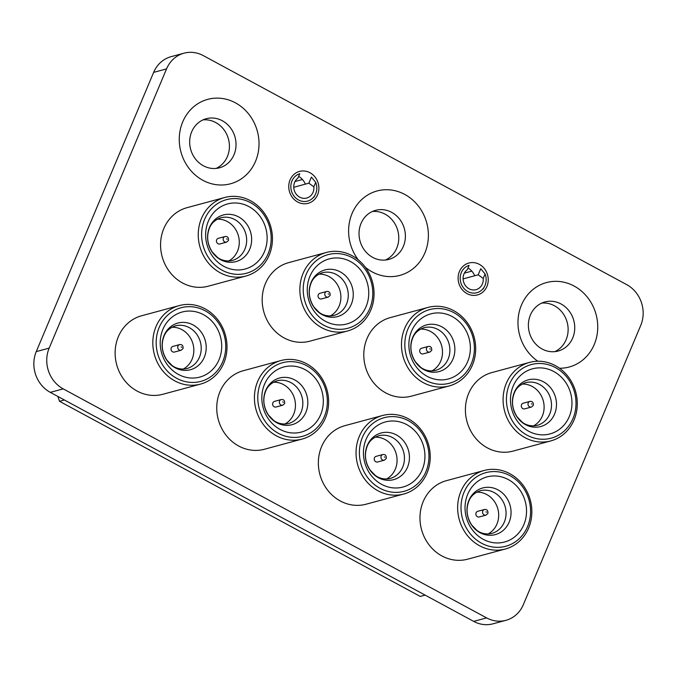 <?xml version="1.0" encoding="UTF-8"?>
<svg xmlns="http://www.w3.org/2000/svg" width="677" height="677" viewBox="0 0 677 677"><rect width="100%" height="100%" fill="white"/><g stroke="black" fill="none" stroke-linecap="round" stroke-linejoin="round"><path stroke-width="1.02" d="M469.102 265.342L467.232 269.784L469.102 265.342A14.234 12.888 74.9 0 0 460.208 277.553A14.234 12.888 74.9 0 0 467.875 291.592A14.234 12.888 74.9 0 0 484.546 286.413A14.234 12.888 74.9 0 0 485.079 273.982L480.755 268.71L478.19 274.811L463.093 278.89M478.19 274.811L483.209 278.433A11.06 10.011 74.9 0 1 476.058 289.654A11.06 10.011 74.9 0 1 464.134 283.358A11.06 10.011 74.9 0 1 467.232 269.784L467.562 269.099M464.371 273.136L471.801 271.13M485.079 273.982L483.209 278.433M299.742 173.735L297.88 178.178L299.742 173.735A14.234 12.888 74.9 0 0 290.848 185.947A14.234 12.888 74.9 0 0 298.515 199.977A14.234 12.888 74.9 0 0 315.194 194.807A14.234 12.888 74.9 0 0 315.727 182.375L311.403 177.095L308.839 183.196L293.742 187.275M308.839 183.196L313.857 186.818A11.06 10.011 74.9 0 1 306.698 198.048A11.06 10.011 74.9 0 1 294.783 191.752A11.06 10.011 74.9 0 1 297.88 178.178L298.21 177.484M295.02 181.521L302.441 179.515M315.727 182.375L313.857 186.818M281.234 399.557L274.523 401.368A2.92 2.649 74.9 0 0 273.28 405.997A2.92 2.649 74.9 0 0 276.047 407.012L282.766 405.201L284.662 403.534C284.89 400.606 283.748 399.278 281.234 399.557A2.92 2.649 74.9 0 0 279.999 404.186A2.92 2.649 74.9 0 0 282.766 405.201M382.852 454.521L376.133 456.34A2.92 2.649 74.9 0 0 374.897 460.961A2.92 2.649 74.9 0 0 377.664 461.985L384.375 460.165L386.271 458.507C386.499 455.57 385.357 454.25 382.852 454.521A2.92 2.649 74.9 0 0 381.608 459.15A2.92 2.649 74.9 0 0 384.375 460.165M484.461 509.493L477.75 511.304A2.92 2.649 74.9 0 0 476.506 515.933A2.92 2.649 74.9 0 0 479.274 516.949L485.984 515.138L487.889 513.471C488.117 510.543 486.975 509.214 484.461 509.493A2.92 2.649 74.9 0 0 483.217 514.114A2.92 2.649 74.9 0 0 485.984 515.138M529.896 401.402L523.186 403.221A2.92 2.649 74.9 0 0 521.942 407.842A2.92 2.649 74.9 0 0 524.709 408.866L531.42 407.046L533.324 405.379C533.552 402.451 532.41 401.123 529.896 401.402A2.92 2.649 74.9 0 0 528.652 406.031A2.92 2.649 74.9 0 0 531.42 407.046M428.287 346.438L421.568 348.249A2.92 2.649 74.9 0 0 420.332 352.878A2.92 2.649 74.9 0 0 423.1 353.893L429.81 352.082L431.706 350.415C431.934 347.487 430.792 346.159 428.287 346.438A2.92 2.649 74.9 0 0 427.043 351.067A2.92 2.649 74.9 0 0 429.81 352.082M181.148 350.237L174.438 352.048A2.92 2.649 -105.1 0 1 171.239 347.91A2.92 2.649 -105.1 0 1 172.914 346.404L179.625 344.593A2.92 2.649 74.9 0 0 178.381 349.222A2.92 2.649 74.9 0 0 181.148 350.237L183.044 348.57C183.272 345.642 182.138 344.314 179.625 344.593M219.026 359.749A33.706 30.524 -105.1 0 1 178.398 374.423A33.706 30.524 -105.1 0 1 162.878 329.377A33.706 30.524 -105.1 0 1 203.506 314.695A33.706 30.524 -105.1 0 1 219.026 359.749M159.197 327.38A38.124 34.527 -105.1 0 1 205.148 310.785A38.124 34.527 -105.1 0 1 222.708 361.738A38.124 34.527 -105.1 0 1 176.756 378.333A38.124 34.527 -105.1 0 1 159.197 327.38M156.04 326.517A40.671 36.829 -105.1 0 1 179.303 305.581A40.671 36.829 -105.1 0 1 217.799 319.739A40.671 36.829 -105.1 0 1 223.782 363.16A40.671 36.829 -105.1 0 1 200.519 384.104A40.671 36.829 -105.1 0 1 162.023 369.947A40.671 36.829 -105.1 0 1 156.04 326.517M200.519 384.104L162.835 394.285A40.671 36.829 -105.1 0 1 124.34 380.127A40.671 36.829 -105.1 0 1 118.357 336.697A40.671 36.829 -105.1 0 1 141.628 315.761L179.303 305.581M171.865 327.27A22.113 20.022 -105.1 0 1 192.09 359.191A22.113 20.022 -105.1 0 1 183.162 369.117M201.475 218.434A40.671 36.829 -105.1 0 1 224.739 197.489A40.671 36.829 -105.1 0 1 263.235 211.656A40.671 36.829 -105.1 0 1 269.218 255.077A40.671 36.829 -105.1 0 1 245.954 276.021A40.671 36.829 -105.1 0 1 207.458 261.855A40.671 36.829 -105.1 0 1 201.475 218.434M245.954 276.021L208.271 286.193A40.671 36.829 -105.1 0 1 169.775 272.036A40.671 36.829 -105.1 0 1 163.792 228.614A40.671 36.829 -105.1 0 1 187.064 207.67L224.739 197.489M204.632 219.297A38.124 34.527 -105.1 0 1 250.583 202.694A38.124 34.527 -105.1 0 1 268.143 253.655A38.124 34.527 -105.1 0 1 222.191 270.25A38.124 34.527 -105.1 0 1 204.632 219.297M264.462 251.658A33.706 30.524 -105.1 0 1 223.833 266.332A33.706 30.524 -105.1 0 1 208.313 221.286A33.706 30.524 -105.1 0 1 248.941 206.612A33.706 30.524 -105.1 0 1 264.462 251.658M217.3 219.179A22.113 20.022 -105.1 0 1 237.525 251.108A22.113 20.022 -105.1 0 1 228.598 261.026M225.06 236.51L218.349 238.321A2.92 2.649 74.9 0 0 217.105 242.95A2.92 2.649 74.9 0 0 219.873 243.965L226.583 242.146L228.479 240.487C228.708 237.551 227.574 236.231 225.06 236.51A2.92 2.649 74.9 0 0 223.816 241.13A2.92 2.649 74.9 0 0 226.583 242.146M559.498 368.237A43.717 39.588 74.9 0 0 594.262 344.483A43.717 39.588 74.9 0 0 574.13 286.049A43.717 39.588 74.9 0 0 521.442 305.09A43.717 39.588 74.9 0 0 537.843 361.239M530.396 315.033A25.421 23.018 74.9 0 0 534.128 342.173A25.421 23.018 74.9 0 0 558.187 351.024A25.421 23.018 74.9 0 0 572.734 337.933A25.421 23.018 74.9 0 0 568.993 310.794A25.421 23.018 74.9 0 0 544.934 301.942A25.421 23.018 74.9 0 0 530.396 315.033M541.702 303.11A25.421 23.018 -105.1 0 1 563.467 314.103A25.421 23.018 -105.1 0 1 566.116 339.719A25.421 23.018 -105.1 0 1 554.81 351.642M365.309 267.229A43.717 39.588 74.9 0 0 424.911 252.868A43.717 39.588 74.9 0 0 404.778 194.443A43.717 39.588 74.9 0 0 352.082 213.475A43.717 39.588 74.9 0 0 358.251 259.824M361.036 223.418A25.421 23.018 74.9 0 0 364.776 250.566A25.421 23.018 74.9 0 0 388.835 259.409A25.421 23.018 74.9 0 0 403.374 246.326A25.421 23.018 74.9 0 0 399.642 219.187A25.421 23.018 74.9 0 0 375.583 210.335A25.421 23.018 74.9 0 0 361.036 223.418M372.342 211.503A25.421 23.018 -105.1 0 1 394.116 222.496A25.421 23.018 -105.1 0 1 396.756 248.112A25.421 23.018 -105.1 0 1 385.45 260.036M182.731 121.868A43.717 39.588 74.9 0 0 202.863 180.294A43.717 39.588 74.9 0 0 255.551 161.261A43.717 39.588 74.9 0 0 235.418 102.836A43.717 39.588 74.9 0 0 182.731 121.868M191.684 131.812A25.421 23.018 74.9 0 0 195.425 158.951A25.421 23.018 74.9 0 0 219.483 167.803A25.421 23.018 74.9 0 0 234.022 154.711A25.421 23.018 74.9 0 0 230.282 127.572A25.421 23.018 74.9 0 0 206.223 118.72A25.421 23.018 74.9 0 0 191.684 131.812M202.99 119.888A25.421 23.018 -105.1 0 1 224.756 130.881A25.421 23.018 -105.1 0 1 227.404 156.505A25.421 23.018 -105.1 0 1 216.098 168.421M317.581 194.815A16.519 14.962 -105.1 0 1 308.128 203.32A16.519 14.962 -105.1 0 1 292.489 197.566A16.519 14.962 -105.1 0 1 290.061 179.93A16.519 14.962 -105.1 0 1 299.513 171.416A16.519 14.962 -105.1 0 1 315.152 177.171A16.519 14.962 -105.1 0 1 317.581 194.815M486.932 286.422A16.519 14.962 -105.1 0 1 477.48 294.927A16.519 14.962 -105.1 0 1 461.841 289.181A16.519 14.962 -105.1 0 1 459.412 271.536A16.519 14.962 -105.1 0 1 468.865 263.031A16.519 14.962 -105.1 0 1 484.504 268.777A16.519 14.962 -105.1 0 1 486.932 286.422M318.909 274.143A22.113 20.022 -105.1 0 1 339.135 306.072A22.113 20.022 -105.1 0 1 330.215 315.99M303.084 273.398A40.671 36.829 -105.1 0 1 326.356 252.462A40.671 36.829 -105.1 0 1 364.852 266.62A40.671 36.829 -105.1 0 1 370.827 310.041A40.671 36.829 -105.1 0 1 347.563 330.985A40.671 36.829 -105.1 0 1 309.067 316.828A40.671 36.829 -105.1 0 1 303.084 273.398M347.563 330.985L309.88 341.166A40.671 36.829 -105.1 0 1 271.384 326.999A40.671 36.829 -105.1 0 1 265.409 283.578A40.671 36.829 -105.1 0 1 288.673 262.634L326.356 252.462M306.249 274.261A38.124 34.527 -105.1 0 1 352.201 257.666A38.124 34.527 -105.1 0 1 369.752 308.619A38.124 34.527 -105.1 0 1 323.801 325.214A38.124 34.527 -105.1 0 1 306.249 274.261M366.071 306.622A33.706 30.524 -105.1 0 1 325.451 321.304A33.706 30.524 -105.1 0 1 309.931 276.258A33.706 30.524 -105.1 0 1 350.551 261.576A33.706 30.524 -105.1 0 1 366.071 306.622M328.201 297.118L321.482 298.929A2.92 2.649 -105.1 0 1 318.283 294.791A2.92 2.649 -105.1 0 1 319.959 293.285L326.669 291.474A2.92 2.649 74.9 0 0 325.434 296.094A2.92 2.649 74.9 0 0 328.201 297.118L330.097 295.451C330.325 292.523 329.183 291.195 326.669 291.474M420.527 329.115A22.113 20.022 -105.1 0 1 440.752 361.036A22.113 20.022 -105.1 0 1 431.824 370.962M467.689 361.594A33.706 30.524 -105.1 0 1 427.06 376.268A33.706 30.524 -105.1 0 1 411.54 331.222A33.706 30.524 -105.1 0 1 452.168 316.548A33.706 30.524 -105.1 0 1 467.689 361.594M407.859 329.234A38.124 34.527 -105.1 0 1 453.81 312.63A38.124 34.527 -105.1 0 1 471.37 363.583A38.124 34.527 -105.1 0 1 425.418 380.186A38.124 34.527 -105.1 0 1 407.859 329.234M404.702 328.362A40.671 36.829 -105.1 0 1 427.966 307.426A40.671 36.829 -105.1 0 1 466.461 321.583A40.671 36.829 -105.1 0 1 472.444 365.013A40.671 36.829 -105.1 0 1 449.181 385.949A40.671 36.829 -105.1 0 1 410.677 371.791A40.671 36.829 -105.1 0 1 404.702 328.362M449.181 385.949L411.498 396.13A40.671 36.829 -105.1 0 1 373.002 381.972A40.671 36.829 -105.1 0 1 367.019 338.542A40.671 36.829 -105.1 0 1 390.282 317.606L427.966 307.426M522.136 384.079A22.113 20.022 -105.1 0 1 542.362 416A22.113 20.022 -105.1 0 1 533.442 425.926M569.298 416.558A33.706 30.524 -105.1 0 1 528.669 431.232A33.706 30.524 -105.1 0 1 513.149 386.186A33.706 30.524 -105.1 0 1 553.778 371.512A33.706 30.524 -105.1 0 1 569.298 416.558M509.468 384.197A38.124 34.527 -105.1 0 1 555.428 367.594A38.124 34.527 -105.1 0 1 572.979 418.547A38.124 34.527 -105.1 0 1 527.028 435.15A38.124 34.527 -105.1 0 1 509.468 384.197M506.311 383.334A40.671 36.829 -105.1 0 1 529.583 362.39A40.671 36.829 -105.1 0 1 568.079 376.547A40.671 36.829 -105.1 0 1 574.054 419.977A40.671 36.829 -105.1 0 1 550.79 440.913A40.671 36.829 -105.1 0 1 512.294 426.755A40.671 36.829 -105.1 0 1 506.311 383.334M550.79 440.913L513.107 451.094A40.671 36.829 -105.1 0 1 474.611 436.936A40.671 36.829 -105.1 0 1 468.628 393.506A40.671 36.829 -105.1 0 1 491.9 372.57L529.583 362.39M476.701 492.162A22.113 20.022 -105.1 0 1 496.926 524.091A22.113 20.022 -105.1 0 1 488.007 534.009M523.863 524.641A33.706 30.524 -105.1 0 1 483.234 539.324A33.706 30.524 -105.1 0 1 467.714 494.269A33.706 30.524 -105.1 0 1 508.342 479.595A33.706 30.524 -105.1 0 1 523.863 524.641M464.033 492.281A38.124 34.527 -105.1 0 1 509.993 475.686A38.124 34.527 -105.1 0 1 527.544 526.638A38.124 34.527 -105.1 0 1 481.592 543.233A38.124 34.527 -105.1 0 1 464.033 492.281M460.876 491.417A40.671 36.829 -105.1 0 1 484.148 470.481A40.671 36.829 -105.1 0 1 522.644 484.639A40.671 36.829 -105.1 0 1 528.619 528.06A40.671 36.829 -105.1 0 1 505.355 549.005A40.671 36.829 -105.1 0 1 466.859 534.847A40.671 36.829 -105.1 0 1 460.876 491.417M505.355 549.005L467.672 559.177A40.671 36.829 -105.1 0 1 429.176 545.019A40.671 36.829 -105.1 0 1 423.193 501.598A40.671 36.829 -105.1 0 1 446.465 480.653L484.148 470.481M375.092 437.198A22.113 20.022 -105.1 0 1 395.317 469.119A22.113 20.022 -105.1 0 1 386.389 479.045M422.253 469.677A33.706 30.524 -105.1 0 1 381.625 484.351A33.706 30.524 -105.1 0 1 366.105 439.305A33.706 30.524 -105.1 0 1 406.733 424.631A33.706 30.524 -105.1 0 1 422.253 469.677M362.423 437.317A38.124 34.527 -105.1 0 1 408.375 420.713A38.124 34.527 -105.1 0 1 425.935 471.666A38.124 34.527 -105.1 0 1 379.983 488.269A38.124 34.527 -105.1 0 1 362.423 437.317M359.267 436.453A40.671 36.829 -105.1 0 1 382.53 415.509A40.671 36.829 -105.1 0 1 421.026 429.667A40.671 36.829 -105.1 0 1 427.009 473.096A40.671 36.829 -105.1 0 1 403.746 494.032A40.671 36.829 -105.1 0 1 365.241 479.875A40.671 36.829 -105.1 0 1 359.267 436.453M403.746 494.032L366.062 504.213A40.671 36.829 -105.1 0 1 327.566 490.055A40.671 36.829 -105.1 0 1 321.583 446.634A40.671 36.829 -105.1 0 1 344.847 425.689L382.53 415.509M273.474 382.234A22.113 20.022 -105.1 0 1 293.7 414.155A22.113 20.022 -105.1 0 1 284.78 424.081M320.636 414.713A33.706 30.524 -105.1 0 1 280.016 429.387A33.706 30.524 -105.1 0 1 264.495 384.341A33.706 30.524 -105.1 0 1 305.115 369.667A33.706 30.524 -105.1 0 1 320.636 414.713M260.814 382.353A38.124 34.527 -105.1 0 1 306.766 365.749A38.124 34.527 -105.1 0 1 324.317 416.702A38.124 34.527 -105.1 0 1 278.365 433.305A38.124 34.527 -105.1 0 1 260.814 382.353M257.649 381.489A40.671 36.829 -105.1 0 1 280.921 360.545A40.671 36.829 -105.1 0 1 319.417 374.703A40.671 36.829 -105.1 0 1 325.392 418.132A40.671 36.829 -105.1 0 1 302.128 439.068A40.671 36.829 -105.1 0 1 263.632 424.911A40.671 36.829 -105.1 0 1 257.649 381.489M302.128 439.068L264.445 449.249A40.671 36.829 -105.1 0 1 225.949 435.091A40.671 36.829 -105.1 0 1 219.974 391.661A40.671 36.829 -105.1 0 1 243.238 370.725L280.921 360.545M57.858 396.451L59.534 401.309L420.256 596.437L425.131 595.125M505.914 620.327L493.008 623.813A30.499 27.622 -105.1 0 1 473.697 621.384L50.31 392.364A30.499 27.622 -105.1 0 1 36.262 351.6L153.637 72.38A30.499 27.622 -105.1 0 1 171.086 56.673L183.992 53.187A30.499 27.622 74.9 0 0 166.542 68.893L49.167 348.113A30.499 27.622 74.9 0 0 63.215 388.877L486.602 617.898A30.499 27.622 74.9 0 0 505.914 620.327A30.499 27.622 74.9 0 0 523.363 604.62L640.738 325.4A30.499 27.622 74.9 0 0 626.69 284.636L203.303 55.616A30.499 27.622 74.9 0 0 183.992 53.187M64.408 399.989L59.534 401.309M468.069 267.99A16.519 14.962 -105.1 0 1 474.738 275.742M298.718 176.375A16.519 14.962 -105.1 0 1 305.386 184.136M283.358 402.273L282.724 401.926L283.358 402.273M384.968 457.237L384.333 456.89L384.968 457.237M486.585 512.201L485.951 511.863L486.585 512.201M532.02 404.118L531.386 403.771L532.02 404.118M430.403 349.154L429.768 348.807L430.403 349.154M181.749 347.301L181.114 346.962L181.749 347.301M175.292 325.882A22.113 20.022 -105.1 0 1 196.22 333.583A22.113 20.022 -105.1 0 1 199.47 357.194A22.113 20.022 -105.1 0 1 186.818 368.584C179.193 370.251 173.625 366.816 171.907 365.335L166.914 360.181C161.888 352.328 160.914 344.373 163.995 336.308C165.882 331.349 169.639 327.871 175.292 325.882M164.062 335.504A24.16 21.876 -105.1 0 1 193.173 324.985A24.16 21.876 -105.1 0 1 204.293 357.27A24.16 21.876 -105.1 0 1 175.182 367.789A24.16 21.876 -105.1 0 1 164.062 335.504M249.728 249.187A24.16 21.876 -105.1 0 1 220.617 259.706A24.16 21.876 -105.1 0 1 209.498 227.421A24.16 21.876 -105.1 0 1 238.609 216.902A24.16 21.876 -105.1 0 1 249.728 249.187M220.727 217.799A22.113 20.022 -105.1 0 1 241.655 225.5A22.113 20.022 -105.1 0 1 244.905 249.111A22.113 20.022 -105.1 0 1 232.253 260.493C224.629 262.168 219.06 258.732 217.342 257.243L212.35 252.098C207.323 244.245 206.35 236.29 209.43 228.225C211.317 223.266 215.074 219.788 220.727 217.799M227.184 239.218L226.55 238.879L227.184 239.218M346.522 304.075A22.113 20.022 -105.1 0 1 333.871 315.465C326.246 317.132 320.678 313.696 318.96 312.207L313.959 307.062C308.932 299.209 307.959 291.254 311.048 283.189C312.926 278.23 316.692 274.752 322.337 272.763A22.113 20.022 -105.1 0 1 343.273 280.464A22.113 20.022 -105.1 0 1 346.522 304.075M351.346 304.151A24.16 21.876 -105.1 0 1 322.227 314.67A24.16 21.876 -105.1 0 1 311.107 282.385A24.16 21.876 -105.1 0 1 340.226 271.866A24.16 21.876 -105.1 0 1 351.346 304.151M328.794 294.182L328.159 293.843L328.794 294.182M423.946 327.727A22.113 20.022 -105.1 0 1 444.882 335.428A22.113 20.022 -105.1 0 1 448.132 359.038A22.113 20.022 -105.1 0 1 435.48 370.429C427.856 372.096 422.287 368.66 420.569 367.179L415.568 362.026C410.55 354.173 409.577 346.218 412.657 338.153C414.536 333.194 418.301 329.724 423.946 327.727M412.716 337.349A24.16 21.876 -105.1 0 1 441.836 326.839A24.16 21.876 -105.1 0 1 452.955 359.123A24.16 21.876 -105.1 0 1 423.844 369.634A24.16 21.876 -105.1 0 1 412.716 337.349M525.564 382.7A22.113 20.022 -105.1 0 1 546.491 390.392A22.113 20.022 -105.1 0 1 549.749 414.011A22.113 20.022 -105.1 0 1 537.098 425.393C529.465 427.069 523.896 423.624 522.179 422.143L517.186 416.99C512.159 409.145 511.186 401.182 514.266 393.125C516.153 388.158 519.919 384.688 525.564 382.7M514.334 392.322A24.16 21.876 -105.1 0 1 543.445 381.803A24.16 21.876 -105.1 0 1 554.573 414.087A24.16 21.876 -105.1 0 1 525.454 424.606A24.16 21.876 -105.1 0 1 514.334 392.322M480.128 490.783A22.113 20.022 -105.1 0 1 501.056 498.484A22.113 20.022 -105.1 0 1 504.314 522.094A22.113 20.022 -105.1 0 1 491.663 533.484C484.03 535.152 478.461 531.716 476.743 530.226L471.751 525.081C466.724 517.228 465.751 509.273 468.831 501.208C470.718 496.249 474.484 492.771 480.128 490.783M468.899 500.405A24.16 21.876 -105.1 0 1 498.01 489.886A24.16 21.876 -105.1 0 1 509.138 522.17A24.16 21.876 -105.1 0 1 480.018 532.689A24.16 21.876 -105.1 0 1 468.899 500.405M378.511 435.819A22.113 20.022 -105.1 0 1 399.447 443.511A22.113 20.022 -105.1 0 1 402.697 467.13A22.113 20.022 -105.1 0 1 390.045 478.512C382.42 480.188 376.852 476.743 375.134 475.262L370.133 470.109C365.115 462.264 364.141 454.301 367.222 446.245C369.1 441.286 372.866 437.807 378.511 435.819M367.281 445.441A24.16 21.876 -105.1 0 1 396.4 434.922A24.16 21.876 -105.1 0 1 407.52 467.206A24.16 21.876 -105.1 0 1 378.409 477.725A24.16 21.876 -105.1 0 1 367.281 445.441M276.901 380.855A22.113 20.022 -105.1 0 1 297.838 388.547A22.113 20.022 -105.1 0 1 301.087 412.166A22.113 20.022 -105.1 0 1 288.436 423.548C280.811 425.215 275.243 421.779 273.525 420.299L268.524 415.145C263.497 407.292 262.524 399.337 265.612 391.272C267.491 386.313 271.257 382.843 276.901 380.855M265.672 390.477A24.16 21.876 -105.1 0 1 294.791 379.958A24.16 21.876 -105.1 0 1 305.911 412.242A24.16 21.876 -105.1 0 1 276.791 422.753A24.16 21.876 -105.1 0 1 265.672 390.477M166.542 68.893L153.637 72.38M49.167 348.113L36.262 351.6M63.215 388.877L50.31 392.364M486.602 617.898L473.697 621.384M484.546 286.413L483.243 288.927M315.194 194.807L313.883 197.32"/></g></svg>
